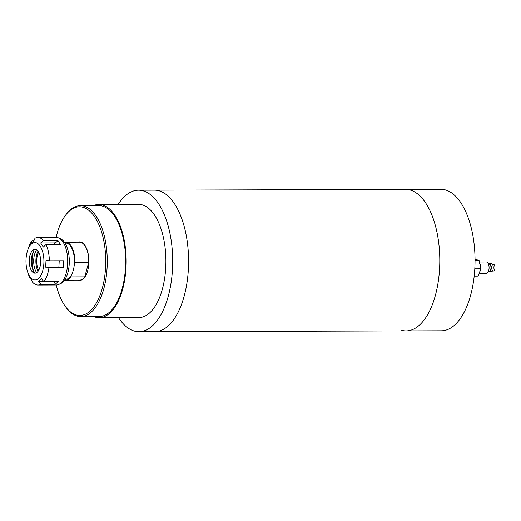 <?xml version="1.0" encoding="UTF-8"?>
<svg xmlns="http://www.w3.org/2000/svg" width="521" height="521" viewBox="0 0 521 521"><rect width="100%" height="100%" fill="white"/><g stroke="black" fill="none" stroke-linecap="round" stroke-linejoin="round"><path stroke-width="0.78" d="M118.501 317.615A70.752 33.976 -90.2 0 0 122.057 322.447A70.752 33.976 -90.2 0 0 138.931 331.701A70.752 33.976 -90.2 0 0 171.611 279.002A70.752 33.976 -90.2 0 0 155.382 199.458A70.752 33.976 -90.2 0 0 138.508 190.204L154.392 190.152A70.752 33.976 89.8 0 1 158.651 190.699A70.752 33.976 89.8 0 1 188.53 265.248A70.752 33.976 89.8 0 1 154.815 331.656A70.752 33.976 -90.2 0 0 187.501 278.95A70.752 33.976 -90.2 0 0 171.266 199.413A70.752 33.976 -90.2 0 0 154.392 190.152L405.605 189.403A70.752 33.976 89.8 0 1 409.864 189.95A70.752 33.976 89.8 0 1 439.744 264.492A70.752 33.976 89.8 0 1 406.028 330.9L441.28 330.796A70.752 33.976 89.8 0 0 474.989 264.388A70.752 33.976 89.8 0 0 445.116 189.839A70.752 33.976 89.8 0 0 440.857 189.299L405.605 189.403A70.752 33.976 89.8 0 1 409.864 189.95A70.752 33.976 89.8 0 1 439.744 264.492A70.752 33.976 89.8 0 1 406.028 330.9A70.752 33.976 89.8 0 1 401.769 330.36M406.028 330.9L154.815 331.656A70.752 33.976 89.8 0 1 150.556 331.109M93.76 316.56A56.6 27.183 -90.2 0 0 99.172 317.673A56.6 27.183 -90.2 0 0 125.314 275.511A56.6 27.183 -90.2 0 0 112.328 211.878A56.6 27.183 -90.2 0 0 98.834 204.473A56.6 27.183 -90.2 0 0 93.428 205.619M99.172 317.673L138.886 317.556A56.6 27.183 -90.2 0 0 165.033 275.394A56.6 27.183 -90.2 0 0 152.047 211.76A56.6 27.183 -90.2 0 0 138.547 204.356L98.834 204.473M138.508 190.204A70.752 33.976 -90.2 0 0 118.163 204.414M78.117 280.096A19.244 9.241 -90.2 0 0 79.693 280.376A19.244 9.241 -90.2 0 0 88.583 266.042A19.244 9.241 -90.2 0 0 84.168 244.401A19.244 9.241 -90.2 0 0 79.583 241.887A19.244 9.241 -90.2 0 0 78 242.174M56.248 284.974A54.334 26.096 -90.2 0 0 65.49 306.641A54.334 26.096 -90.2 0 0 66.844 308.354A54.334 26.096 -90.2 0 0 102.376 288.002A54.334 26.096 -90.2 0 0 92.432 213.903A54.334 26.096 -90.2 0 0 65.216 215.701A54.334 26.096 -90.2 0 0 56.105 237.426M65.216 215.701L65.907 214.756A55.467 26.636 89.8 0 1 80.462 205.658A55.467 26.636 89.8 0 1 93.695 212.92A55.467 26.636 89.8 0 1 106.421 275.277A55.467 26.636 89.8 0 1 80.794 316.599A55.467 26.636 89.8 0 1 67.567 309.337A55.467 26.636 89.8 0 1 66.187 307.585L65.49 306.641M80.794 316.599L99.166 316.54A55.467 26.636 -90.2 0 0 124.793 275.218A55.467 26.636 -90.2 0 0 112.061 212.861A55.467 26.636 -90.2 0 0 98.834 205.606L80.462 205.658M65.092 279.289L65.789 279.282A18.111 8.701 -90.2 0 0 71.357 275.049A18.111 8.701 -90.2 0 0 74.327 264.088A18.111 8.701 -90.2 0 0 70.003 245.43A18.111 8.701 -90.2 0 0 65.685 243.06L64.982 243.06M74.327 264.088L74.829 262.232A18.964 9.104 -90.2 0 0 70.205 244.694A18.964 9.104 -90.2 0 0 65.679 242.213A18.964 9.104 -90.2 0 0 64.526 242.369M74.829 262.232L88.733 262.193A18.964 9.104 -90.2 0 0 84.102 244.649A18.964 9.104 -90.2 0 0 79.583 242.167L65.679 242.213M79.693 280.09A18.964 9.104 -90.2 0 0 84.76 276.859L70.856 276.905A18.964 9.104 -90.2 0 1 65.796 280.135L79.693 280.09M64.637 279.985A18.964 9.104 -90.2 0 0 65.796 280.135M71.357 275.049L70.856 276.905M88.733 262.193L84.76 276.859M38.652 252.242A11.885 5.705 -90.2 0 0 38.704 270.262M34.809 273.147A13.585 6.526 89.8 0 1 31.455 259.569A13.585 6.526 89.8 0 1 34.738 249.383M29.287 259.79A11.885 5.705 -90.2 0 0 33.429 272.698A11.885 5.705 -90.2 0 0 40.625 262.734A11.885 5.705 -90.2 0 0 33.357 249.839A11.885 5.705 -90.2 0 0 29.287 259.79M33.865 271.832A16.978 8.154 89.8 0 1 32.12 259.145A16.978 8.154 89.8 0 1 33.806 250.699M38.04 271.298A13.585 6.526 89.8 0 1 35.923 259.556A13.585 6.526 89.8 0 1 37.981 251.213M36.607 249.904A13.585 6.526 -90.2 0 0 33.741 259.562A13.585 6.526 -90.2 0 0 36.672 272.613M58.58 237.928L60.482 238.755A22.924 11.006 89.8 0 1 69.221 264.036A22.924 11.006 89.8 0 1 60.618 283.619L58.717 284.459A23.771 11.416 -90.2 0 0 67.639 264.147A23.771 11.416 -90.2 0 0 58.58 237.928A23.771 11.416 -90.2 0 0 56.235 237.426L37.864 237.485A23.771 11.416 89.8 0 1 43.406 240.441L40.677 242.962L43.289 247.065L46.017 244.544A23.771 11.416 89.8 0 1 49.345 260.8L46.024 260.415L45.633 267.156L63.347 267.494A3.393 0.371 3.3 0 0 58.873 267.117L45.633 267.156M43.862 263.58A18.678 8.968 -90.2 0 0 38.118 243.815A18.678 8.968 -90.2 0 0 27.561 250.627A18.678 8.968 -90.2 0 0 26.05 258.95A18.678 8.968 -90.2 0 0 27.62 271.942A18.678 8.968 -90.2 0 0 37.147 279.399A18.678 8.968 -90.2 0 0 43.862 263.58M27.561 250.627L28.518 247.716A23.771 11.416 89.8 0 1 31.989 240.897L30.765 243.808L33.767 241.164L34.992 238.26A23.771 11.416 89.8 0 1 37.864 237.485M49.345 260.8L63.738 260.76L63.347 267.494M33.878 240.891L31.989 240.897M54.933 244.518L53.917 242.923A3.393 2.371 147.5 0 0 57.792 240.402L43.406 240.441M57.792 240.402L60.403 244.499L46.017 244.544M48.961 267.54A23.771 11.416 89.8 0 1 43.875 281.614L41.459 278.715L38.463 281.353L40.879 284.251L55.272 284.212A3.393 2.748 48.6 0 0 52.979 281.581M55.272 284.212L58.267 281.568L43.875 281.614M40.879 284.251A23.771 11.416 89.8 0 1 38.007 285.026A23.771 11.416 89.8 0 1 32.465 282.063L31.553 279.556L28.942 275.459L29.853 277.967L30.381 277.967M29.853 277.967A23.771 11.416 89.8 0 1 28.603 274.847L27.62 271.942M38.007 285.026L56.372 284.974A23.771 11.416 -90.2 0 0 58.717 284.459M53.917 242.923L40.677 242.962M43.647 281.34L38.463 281.353M492.41 264.232L493.309 264.225A3.393 1.628 89.8 0 1 493.517 264.251A3.393 1.628 89.8 0 1 494.95 267.833A3.393 1.628 89.8 0 1 493.335 271.018L492.43 271.024M488.444 264.01A4.077 1.96 89.8 0 1 489.336 263.561L491.323 263.554A4.077 1.96 89.8 0 1 491.57 263.587A4.077 1.96 89.8 0 1 493.289 267.879A4.077 1.96 89.8 0 1 491.349 271.702L489.362 271.708A4.077 1.96 89.8 0 1 489.115 271.675A4.077 1.96 89.8 0 1 488.47 271.265M489.336 263.561A4.077 1.96 89.8 0 1 489.584 263.593A4.077 1.96 89.8 0 1 491.303 267.885A4.077 1.96 89.8 0 1 489.362 271.708M488.535 264.238L489.343 264.238A3.393 1.628 89.8 0 1 489.545 264.264A3.393 1.628 89.8 0 1 490.977 267.846A3.393 1.628 89.8 0 1 489.362 271.031L488.555 271.031M479.411 262.004L486.353 261.985A5.659 2.716 89.8 0 1 486.692 262.03A5.659 2.716 89.8 0 1 489.082 267.989A5.659 2.716 89.8 0 1 486.386 273.304L479.17 273.323M479.691 263.372A5.659 2.716 89.8 0 1 480.642 268.028M480.466 269.754A5.659 2.716 89.8 0 1 479.594 272.17M480.062 265.196A5.093 2.449 89.8 0 1 480.271 266.198M475.041 259.328L479.079 260.376L475.041 260.389M479.079 260.376L480.805 268.81L474.846 268.823M480.805 268.81L478.167 276.104L474.195 276.117M58.873 267.117L59.238 260.774M138.931 331.701L154.815 331.656"/></g></svg>
